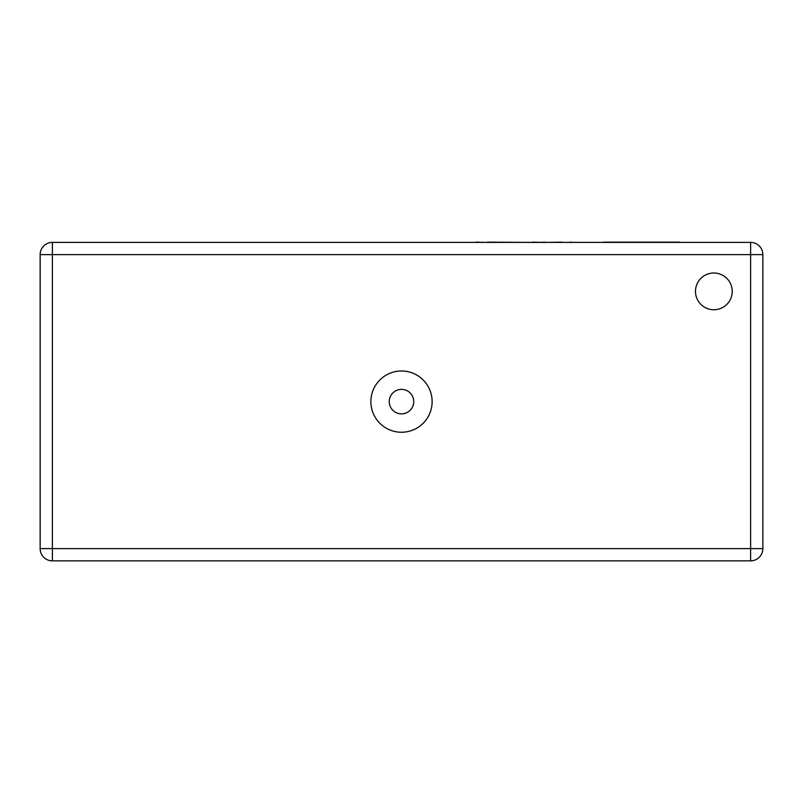 <?xml version="1.0" encoding="UTF-8"?>
<svg xmlns="http://www.w3.org/2000/svg" width="803" height="803" viewBox="0 0 803 803"><rect width="100%" height="100%" fill="white"/><g stroke="black" fill="none" stroke-linecap="round" stroke-linejoin="round"><path stroke-width="1.2" d="M413.746 401.62A12.246 12.246 0 0 0 401.5 389.375A12.246 12.246 0 0 0 389.254 401.62A12.246 12.246 0 0 0 401.5 413.876A12.246 12.246 0 0 0 413.746 401.62M370.876 401.62A30.624 30.624 0 0 0 401.5 432.245A30.624 30.624 0 0 0 432.124 401.62A30.624 30.624 0 0 0 401.5 370.996A30.624 30.624 0 0 0 370.876 401.62M732.226 291.379A18.379 18.379 0 0 0 713.857 273.01A18.379 18.379 0 0 0 695.478 291.379A18.379 18.379 0 0 0 713.857 309.757A18.379 18.379 0 0 0 732.226 291.379M40.15 548.61L40.15 254.631A12.246 12.246 0 0 1 52.396 242.386L750.604 242.386A12.246 12.246 0 0 1 762.85 254.631L762.85 548.61A12.246 12.246 0 0 1 750.604 560.865L52.396 560.865A12.246 12.246 0 0 1 40.15 548.61L750.604 548.61L750.604 254.631L52.396 254.631L52.396 560.865A12.246 12.246 0 0 1 40.15 548.61M570.411 242.386L562.592 242.386M570.411 242.135L572.981 242.386M561.729 242.135L546.743 242.386M487.371 242.135L532.148 242.386M532.479 242.135L542.748 242.386M542.888 242.135L545.398 242.386M545.327 242.135L544.635 242.135L545.327 242.135M468.41 242.386L475.858 242.386M475.858 242.135L486.337 242.386M603.424 242.386L589.532 242.386M603.424 242.135L679.91 242.135M40.15 254.631L52.396 254.631L52.396 242.386A12.246 12.246 0 0 0 40.15 254.631M750.604 242.386A12.246 12.246 0 0 1 762.85 254.631L750.604 254.631L750.604 242.386M762.85 548.61A12.246 12.246 0 0 1 750.604 560.865L750.604 548.61L762.85 548.61"/></g></svg>
